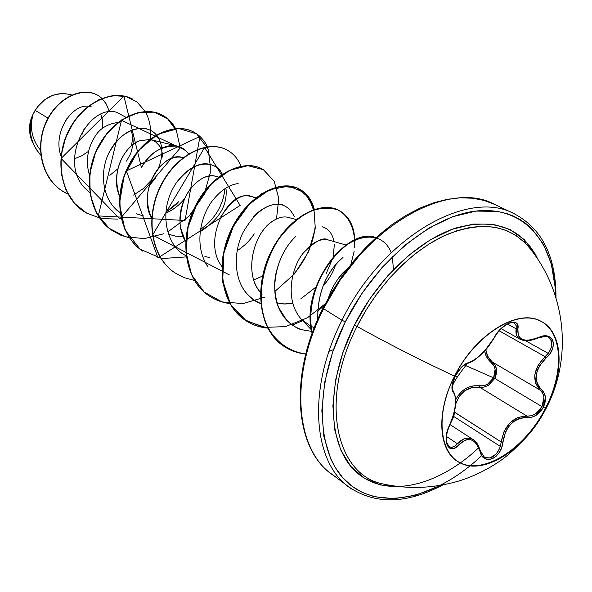 <?xml version="1.0" encoding="UTF-8"?>
<svg xmlns="http://www.w3.org/2000/svg" width="592" height="592" viewBox="0 0 592 592"><rect width="100%" height="100%" fill="white"/><g stroke="black" fill="none" stroke-linecap="round" stroke-linejoin="round"><path stroke-width="0.89" d="M458.149 461.701C482.125 476.523 525.148 449.025 545.424 408.221L545.979 408.554C525.696 449.365 482.665 476.886 458.689 462.063C438.324 451.267 435.682 412.35 454.575 376.112C474.947 335.59 515.617 309.69 539.112 320.413C562.933 330.536 565.212 371.658 545.979 408.554L546.357 407.992L545.979 408.554C527.065 445.576 490.154 472.046 465.149 464.809C439.871 458.164 433.84 416.494 454.575 376.112C421.112 360.513 388.581 343.959 356.998 326.451C388.581 343.959 421.112 360.513 454.575 376.112C475.132 334.251 518.185 307.981 540.977 321.286C563.429 332.245 564.886 372.864 545.979 408.554L545.424 408.221C524.771 449.868 480.467 477.426 456.817 460.879M454.671 375.92L455.226 376.046L452.007 386.036L452.118 389.854L454.649 394.302L455.448 397.21L455.418 405.313L453.354 415.31L447.389 430.858L446.235 436.548L446.235 441.654L447.36 445.606L449.439 448.048L452.236 448.766L455.433 447.7L464.787 440.226L467.954 439.427L471.077 439.775L473.977 441.277L476.516 443.83L481.947 455.736L484.892 458.563L488.533 459.577L492.418 458.741L496.148 456.24L499.345 452.369L501.676 447.508L505.442 432.197L507.899 427.705L511.066 423.813L514.796 420.771L518.888 418.699L523.136 417.641L531.771 417.219L536.241 415.229L543.315 407.34L545.424 408.221L543.315 407.34C546.668 399.977 546.113 394.109 541.65 389.736L540.304 390.209L542.753 393.31L543.907 397.38L541.983 406.637L494.808 378.436L496.496 369.334L495.186 365.308L492.603 362.193L540.304 390.209L535.634 383.446L534.805 374.521L538.217 365.049L545.077 356.658L499.182 330.817M548.236 337.129L550.767 339.349L551.751 345.824L550.486 349.635L548.185 353.365L525.592 340.726L548.185 353.365L545.077 356.658L499.123 330.787M454.582 411.018L454.33 412.113L501.217 441.98L500.358 446.412L453.827 416.516L454.538 412.15L453.827 416.516L450.815 422.843L453.827 416.516L500.358 446.412L498.597 450.586L496.089 454.116L489.806 458.03L484.537 457.194M464.032 364.879L493.587 377.829L487.475 384.297L483.523 385.792L474.732 385.747L469.878 386.687L465.26 388.759L461.109 391.971L457.712 396.159L455.884 399.474C461.471 389.24 469.36 384.719 479.542 385.917L479.772 387.294C468.168 386.117 460.139 391.741 455.699 404.181M385.658 484.508L384.408 484.249C409.856 489.495 435.238 488.237 460.576 480.475C474.784 475.82 488.163 469.167 500.699 460.517C509.527 454.353 520.057 444.237 532.304 430.162L546.187 408.317C574.085 354.867 564.405 289.236 528.256 246.413L529.056 247.389C509.897 224.953 482.465 220.683 446.753 234.587C412.831 249.41 377.97 284.685 356.998 326.451C318.947 400.103 335.79 475.931 383.956 484.152M478.765 447.685C438.524 485.854 388.012 498.664 357.805 473.437C327.509 448.536 324.327 385.022 354.379 325.208L356.998 326.451L354.379 325.208L342.886 352.521L335.634 379.842L332.889 405.92L334.665 429.637L340.763 450.024L350.775 466.348L364.161 478.092L380.279 484.966L400.91 486.794M440.729 485.329L415.429 495.349L394.191 498.664L374.322 496.718L362.637 492.611L352.04 486.269L342.775 477.744L334.991 467.103L330.721 458.896L323.905 436.615L321.841 410.633L324.764 381.995L332.674 351.951L345.299 321.885C376.231 259.77 434.254 213.372 480.186 210.685C526.303 207.777 555.326 244.829 555.363 295.793L555.03 286.535L551.307 263.928L543.471 244.326L531.653 228.549L525.422 223.147L519.746 219.336L513.612 216.161L507.1 213.675L497.332 211.374L475.924 211.085L452.702 216.716L428.63 228.246L404.765 245.325L382.217 267.295L362.075 293.218L345.299 321.885L342.013 320.257L345.299 321.885C312.221 387.79 316.15 457.483 349.606 484.345C382.957 511.577 438.087 497.117 481.792 455.507M514.463 213.86C468.235 188.056 382.003 237.362 342.013 320.257C382.003 237.362 468.235 188.056 514.463 213.86M71.839 94.986L67.547 94.054C54.693 92.1 43.875 97.525 35.083 110.334L48.048 118.126L35.083 110.334L33.204 113.945L37.614 106.686L44.97 99.537L52.621 95.356L61.583 93.506L67.695 94.084M82.014 134.51L81.474 134.243L82.014 134.51L84.323 128.405M555.984 297.769C556.095 256.728 542.168 228.712 514.189 213.727L494.616 204.395L484.064 200.436L472.564 198.209L460.25 197.817L447.263 199.319L433.781 202.753L419.994 208.103L406.097 215.34L392.296 224.39L378.799 235.142L365.819 247.449L353.565 261.131L342.213 275.983L331.957 291.767L322.951 308.232L323.602 308.78C362.896 227.025 448.529 178.725 494.897 204.521C448.529 178.725 362.896 227.025 323.602 308.78L342.013 320.257L323.602 308.78C287.697 379.087 296.044 454.242 335.982 476.989C296.044 454.242 287.697 379.087 323.602 308.78L322.951 308.24L323.632 308.38L340.119 280.194L359.988 254.738M348.525 267.436L342.331 273.356C336.278 280.564 331.934 287.919 329.3 295.438L329.663 295.697L329.3 295.438L328.442 297.85M353.328 489.976C313.434 467.377 305.516 391.556 342.013 320.257C305.516 391.556 313.434 467.377 353.328 489.976M33.122 114.123L32.005 116.565C27.817 131.069 30.747 143.96 40.796 155.222C30.747 143.96 27.817 131.069 32.005 116.565L33.063 114.226C27.728 129.285 30.303 142.924 40.789 155.141C30.303 142.924 27.728 129.285 33.063 114.226L33.122 114.123C29.578 127.184 31.761 138.846 39.671 149.11L40.397 149.976M74.503 158.782L81.896 155.733L88.578 151.293M102.571 128.294L102.771 120.783L100.832 114.308M91.094 106.553L88.77 106.205M88.386 106.175C71.736 104.177 52.399 132.712 61.05 156.273M126.555 161.12L130.817 153.261L133.222 143.878L132.852 135.76L130.936 130.499M118.045 122.485C107.159 123.854 99.293 128.849 94.431 137.47C87.113 149.643 85.492 162.289 89.57 175.402L88.134 170.178M150.131 139.549C157.997 141.473 162.186 147.297 162.689 157.028L161.764 150.679L159.655 146.017L155.37 141.643L150.967 139.727L177.533 146.15L185.755 150.649M149.761 139.483L139.631 140.807C122.995 146.579 110.156 175.883 119.688 196.463C108.358 162.556 133.185 141.688 139.631 140.807L149.754 139.483M136.441 213.808L143.871 216.08M150.738 216.605L151.826 216.568L150.738 216.605M165.812 213.216C173.375 209.834 179.672 204.906 184.711 198.424C180.279 204.418 173.981 209.353 165.812 213.216M183.12 157.679L182.41 157.502C163.222 150.649 136.389 191.408 151.663 218.574C144.47 200.866 146.557 184.304 157.938 168.868C166.167 159.448 174.388 155.674 182.595 157.546M168.468 234.203L175.543 236.156L183.032 236.541M200.392 231.62L200.237 231.701C219.299 219.447 227.846 204.913 225.892 188.093L226.381 192.496M218.485 177.03L215.688 176.305C201.243 171.391 178.488 195.478 180.005 221.822C180.249 229.126 182.136 235.801 185.666 241.839L180.656 228.112M256.084 197.617L247.737 195.774C226.647 193.014 202.242 241.077 221.859 266.37M296.133 219.551L288.4 217.419C284.019 216.228 279.128 217.257 273.719 220.52C251.548 233.692 244.429 276.042 260.465 292.285C242.853 272.712 254.197 231.243 273.719 220.52M292.677 303.452L283.635 303.962L276.96 302.889L284.796 304.022L292.677 303.459M323.025 286.069C329.537 278.566 333.696 271.499 335.501 264.861M346.031 245.007L328.227 239.945C323.491 236.726 315.203 241.062 303.356 252.947C292.381 265.956 283.501 298.797 301.328 319.303L310.874 326.273M311.222 326.436L314.315 327.665M317.734 319.406C317.112 277.567 340.097 260.08 342.997 257.476C326.037 272.172 317.615 292.811 317.734 319.406M312.865 331.446L312.006 331.424L312.865 331.446M311.695 331.409L301.802 329.692C298.346 329.241 293.299 326.081 286.661 320.22L278.492 307.315C270.241 289.629 275.554 255.478 295.734 236.474C287.046 244.807 280.808 255.774 277.019 269.36C273.511 280.889 274 293.543 278.492 307.315C283.265 318.674 291.035 326.133 301.802 329.692L311.695 331.409M322.115 226.714C328.545 228.734 332.504 233.692 333.984 241.58M333.207 256.824L334.339 244.474L333.2 256.832M332.978 257.727L325.963 274.089M315.765 287.209L300.869 298.797M292.5 302.793L289.421 303.874M241.913 286.646C246.938 295.201 253.228 300.862 260.769 303.622L253.739 299.9L247.7 294.712C233.692 279.787 233.056 252.503 243.157 232.249C255.544 211.196 268.709 202.02 282.658 204.714M253.916 279.853L262.545 276.057L253.894 279.861M206.845 265.164L205.01 261.938M174.721 185.311L176.401 182.713C188.656 167.566 200.044 161.512 210.552 164.539C216.102 166.219 220.017 169.467 222.296 174.263C217.412 161.631 194.701 157.058 176.401 182.713C155.925 213.209 168.572 248.507 186.103 255.648M224.945 188.7C222.622 211.692 207.674 223.251 206.86 224.398C206.497 224.153 222.326 212.928 224.945 188.7M188.5 153.927C184.193 147.563 177.704 144.87 169.031 145.854C158.116 147.978 148.94 155.171 141.488 167.418C149.643 152.573 161.653 145.484 177.533 146.15M178.525 201.783C176.401 204.484 172.191 207.925 165.901 212.106L178.525 201.783M120.102 212.698L113.494 206.778M108.765 153.224C119.288 134.636 131.801 126.488 146.32 128.767M151.078 180.56L143.079 188.737L133.548 195.079M89.888 192.874L84.478 187.745C58.12 160.136 89.311 103.459 116.757 112.317L125.926 117.283M132.904 136.019L131.528 145.81M117.852 168.801L109.846 175.299M31.835 117.12C28.682 126.17 28.875 134.473 32.412 142.043C28.867 132.379 28.675 124.061 31.835 117.112M67.088 118.37L65.682 120.435M61.657 190.565L61.435 190.417C40.345 176.542 34.928 144.396 46.738 120.679C58.364 96.74 82.739 86.639 97.095 94.972L97.325 95.097C82.969 86.765 58.586 96.866 46.96 120.812C35.15 144.537 40.567 176.682 61.657 190.565L67.976 194.08C42.069 182.699 33.707 146.372 47.279 120.161C60.539 93.625 88.763 85.426 101.861 98.405M102.031 98.568L106.257 103.977L108.95 110.563M97.095 94.972L97.214 95.038C82.873 86.602 58.416 96.659 46.753 120.65C34.906 144.418 40.36 176.645 61.546 190.491M525.548 243.393L523.661 239.027M329.3 295.438L331.727 289.643M338.587 278.003L348.518 267.443M301.713 319.702L301.328 319.303M296.474 264.535C300.388 254.493 314.374 236.585 328.264 239.96M328.886 240.16L329.655 240.47M335.494 264.868C333.259 272.239 329.1 279.298 323.032 286.062M262.115 294.143L260.791 292.677M220.742 216.879C232.922 198.498 243.934 192 253.768 197.395M254.197 233.796C250.275 240.189 244.577 245.835 237.111 250.734M209.657 257.49L204.891 256.558M180.109 223.724L180.005 221.822C180.923 200.962 188.471 186.428 202.649 178.236C207.511 175.854 211.966 175.239 216.021 176.394M155.896 177.8L149.325 185.57M141.192 166.567L123.891 96.089L61.087 158.456L119.91 218.966L180.294 147.896L121.501 120.294L98.287 215.91L185.044 220.468L199.948 136.456L126.407 170.91L157.975 257.897L240.137 205.454L204.677 147.467L152.581 235.068L229.311 274.866M276.486 218.996L278.78 198.542L274.214 181.278L263.41 169.689L247.87 165.686L229.822 170.259L212.01 183.202L197.284 203.019L188.093 227.106L186.036 252.155L191.608 274.769L204.151 292.034L222.067 301.942L243.149 303.578L264.92 297.125M274.91 291.434L294.646 273.748L308.676 251.615L315.314 228.364L313.804 207.533L304.466 192.518L288.807 186.08L269.441 189.803L249.794 203.678L233.537 225.87L223.85 252.962L222.733 280.615L230.636 304.473L246.42 321.012L267.762 328.123C259.503 327.369 252.029 324.764 245.332 320.302C221.038 304.421 215.333 263.092 231.701 229.504C247.804 195.737 280.645 178.495 299.73 189.248C307.019 193.325 311.88 200.029 314.315 209.368M292.285 325.038L302.697 320.731M317.601 311.288L325.815 304.118M350.508 265.941L354.216 251.075M354.638 247.449C355.489 229.918 349.406 216.184 337.847 209.894C329.293 207.178 319.739 207.792 309.187 211.736C298.538 217.641 288.659 226.41 279.557 238.028C262.619 263.144 256.403 296.992 265.32 322.203C273.215 340.119 287.764 351.382 305.79 354.016C297.724 353.232 290.42 350.656 283.894 346.298C259.377 330.262 253.968 287.845 270.796 253.087C287.349 218.145 320.598 199.985 339.497 210.708C348.991 216.206 354.105 225.937 354.845 239.908M329.048 351.293L333.54 349.643M393.451 269.612L392.341 256.654M391.149 252.71C384.06 233.056 360.121 231.465 339.327 251.015C318.444 270.374 305.842 307.27 312.62 334.177M132.741 99.167C113.494 88.4 82.791 101.965 68.576 130.817C54.101 159.5 60.606 196.152 83.546 211.226L83.783 211.381C60.835 196.307 54.338 159.648 68.813 130.958C83.028 102.098 113.738 88.534 132.978 99.293L132.741 99.167M175.395 128.605C172.287 122.692 167.958 118.215 162.4 115.166C143.131 104.37 111.984 118.555 97.436 148.266C82.614 177.8 89 215.31 112.228 230.562L112.473 230.725C89.244 215.473 82.858 177.963 97.68 148.414C112.236 118.696 143.382 104.51 162.652 115.307C168.158 118.319 172.464 122.751 175.565 128.59M193.902 132.157L193.769 132.09C174.492 121.256 142.916 136.093 127.99 166.722C112.798 197.173 119.051 235.579 142.554 251.008L142.679 251.097M227.054 150.042L226.906 149.968C207.651 139.157 175.646 154.741 160.365 186.347C144.811 217.775 150.923 257.106 174.707 272.683L174.98 272.868C151.197 257.291 145.084 217.952 160.639 186.517C175.928 154.904 207.94 139.305 227.195 150.124C233.485 153.587 238.102 158.945 241.048 166.197M229.918 303.563C222.274 302.601 215.31 300.026 209.05 295.845C185.015 280.083 179.117 239.76 195.086 207.289C210.796 174.647 243.231 158.293 262.404 169.112L262.101 168.949C242.927 158.131 210.493 174.477 194.79 207.111C178.821 239.568 184.726 279.883 208.754 295.645C215.074 299.863 222.096 302.445 229.822 303.393M314.056 209.457C311.651 199.985 306.774 193.192 299.411 189.077C280.327 178.318 247.486 195.56 231.383 229.311C215.014 262.892 220.727 304.214 245.021 320.094L245.332 320.302M339.327 210.611L339.157 210.523C320.25 199.8 287.016 217.952 270.463 252.88C253.635 287.638 259.044 330.04 283.561 346.076L283.894 346.298M376.016 237.614C346.653 225.722 299.33 288.304 312.139 333.429M312.324 332.919C300.233 288.038 346.697 226.581 375.942 237.681M194.391 280.408L184.223 277.692L174.98 272.868M142.554 251.008L142.813 251.186C119.31 235.749 113.057 197.343 128.249 166.877C143.183 136.249 174.758 121.404 194.035 132.231C199.896 135.464 204.351 140.311 207.407 146.779M129.641 237.903L120.679 235.15L112.473 230.725M158.404 168.298C163.607 154.801 163 143.767 156.577 135.198M156.406 134.998C146.202 122.463 122.951 128.301 110.763 149.458C98.339 170.385 101.92 200.407 120.102 212.691M200.533 229.526L206.86 224.398M238.147 183.557C229.555 184.667 221.393 189.884 213.645 199.223C201.813 212.913 192.533 244.555 208.066 266.992M294.461 216.879C280.445 188.633 252.74 216.465 253.369 217.094M327.102 302.312L307.426 317.786L285.47 326.621L263.632 327.42L244.422 319.687L230.17 303.999L222.666 282.095L222.829 256.728L230.458 231.302L244.178 209.287L261.657 193.651L280.075 186.273L296.57 187.76L308.735 197.432L314.87 213.571M315.196 226.211C313.508 243.512 306.012 259.925 292.707 275.443M186.532 256.884L161.764 258.549L140.015 249.173L125.008 229.881L119.436 203.84L124.172 175.794L137.958 151.078L157.568 134.34L178.643 128.442L196.714 133.91L208.177 149.088L210.856 170.659L204.166 194.472L189.048 216.198L167.728 231.938M163.732 233.773L144.433 238.606L125.571 236.793L109.12 228.275L96.859 213.756L90.176 194.716L89.814 173.301L95.697 152.026L106.915 133.444L121.834 119.762L138.358 112.465L154.268 112.184L167.499 118.637L176.438 130.773L180.012 146.949M117.416 219.114L101.439 218.552L86.787 213.224L74.585 203.396L65.823 189.758L61.22 173.36L61.139 155.541L65.52 137.832L73.867 121.774L85.292 108.743L98.642 99.811L112.576 95.638L125.756 96.437L136.981 101.928L145.247 111.488M145.329 111.636C149.702 119.466 151.374 128.597 150.368 139.016M538.172 259.851L535.168 253.894L524.246 239.582L509.956 229.496L492.729 224.19L473.156 224.087L451.985 229.356L430.073 239.967L408.384 255.581L387.915 275.598L369.623 299.167L354.379 325.208C377.829 278.41 418.403 240.137 455.81 228.031C495.23 217.538 522.684 228.142 538.172 259.851M524.926 242.764L516.298 235.668L506.375 230.458L495.297 227.276L483.213 226.225L470.314 227.372L456.809 230.747L442.942 236.334L428.948 244.074L415.103 253.857L401.657 265.534L388.885 278.891L377.03 293.684L366.33 309.646L356.998 326.451C318.725 400.518 336.027 476.641 384.674 484.308M454.538 412.15L501.217 441.98L504.036 431.524L509.986 422.747L518.178 417.338L526.961 416.102L479.772 387.294L479.542 385.917C485.418 386.421 490.095 383.727 493.587 377.829C496.311 371.606 495.585 366.559 491.412 362.696C487.727 359.692 485.47 355.777 484.641 350.945L485.869 355.348L488.2 359.374L493.854 365.612L495.112 369.371L493.587 377.829L464.217 364.953M485.847 349.598C486.38 354.786 488.637 358.989 492.603 362.193L491.412 362.696L492.603 362.193C497.021 366.3 497.754 371.717 494.808 378.436L541.983 406.637L535.368 413.956L531.172 415.791L526.961 416.102L479.772 387.294L472.127 387.516L464.794 390.69L459.392 396.137L456.099 402.856M492.603 362.193L540.304 390.209L541.65 389.736C533.192 380.419 534.709 369.793 546.201 357.864C559.144 346.934 553.024 330.084 538.461 337.566C524.098 342.775 517.23 339.941 517.859 329.071C520.694 316.394 501.291 323.003 494.424 337.277C486.01 351.004 477.337 359.47 468.39 362.667C463.891 363.902 459.503 368.365 455.226 376.046C451.6 383.912 450.963 389.329 453.317 392.289C457.35 398.712 456.077 409.738 449.513 425.367C441.44 440.374 449.136 456.432 458.637 444.969C468.072 436.082 475.213 438.235 480.068 451.444L480.349 450.897L480.068 451.444C483.072 466.296 501.75 458.504 502.852 442.18L501.217 441.98L500.358 446.412C496.362 456.247 490.997 459.777 484.256 457.017L484.13 456.935M479.772 387.294L484.027 387.124L488.245 385.466L494.808 378.436M485.884 350.027L487.682 356.177L491.767 361.483M516.757 335.657L516.172 328.841L507.462 324.009L516.172 328.841C515.38 333.747 516.675 337.211 520.057 339.246L519.243 338.728M528.678 340.496L521.13 339.756M520.264 339.357L520.057 339.246C523.661 340.452 526.014 342.672 538.32 337.951L538.461 337.566L538.32 337.951C545.232 336.182 548.621 335.953 548.495 337.262C553.157 340.8 553.054 346.165 548.185 353.365L545.077 356.658C533.17 369.282 531.579 380.471 540.304 390.209C544.522 394.324 545.084 399.8 541.983 406.637C538.172 413.201 533.17 416.354 526.961 416.102C513.035 416.487 504.451 425.115 501.217 441.98L502.852 442.18C505.768 426.04 513.923 417.848 527.302 417.589L526.961 416.102L527.302 417.589C533.88 417.811 539.223 414.393 543.315 407.34L545.439 397.395L544.233 393.044L538.994 386.85L537.129 383.283L536.197 379.213L536.3 374.78L537.455 370.237L539.593 365.789L546.201 357.864L545.077 356.658L546.201 357.864L549.975 353.624L552.506 348.873L553.483 344.278L552.854 340.378L550.767 337.551L547.437 336.078L543.182 336.086L529.64 340.134L525.74 340.2L522.425 339.431L519.917 337.847L518.311 335.523L517.859 329.071L516.172 328.841L517.859 329.071L517.808 325.459L516.239 323.017L513.368 322.115L509.623 322.818L505.427 325.008L501.224 328.412L497.413 332.674L494.66 336.848M514.226 322.98L516.202 325.622L516.172 328.841M449.395 425.611L449.587 425.552C446.805 432.167 445.791 437.621 446.538 441.906L449.017 446.627C451.607 448.1 454.419 447.145 457.461 443.756L464.01 438.85L470.647 438.413L473.112 439.582C467.983 436.63 462.766 438.021 457.461 443.756L446.42 436.459L457.461 443.756L454.538 446.324L451.592 447.323L448.995 446.612M476.353 442.646L480.031 450.586M537.906 337.81L538.32 337.951M456.624 376.379L455.226 376.046L461.738 366.907L465.26 364.021L471.239 361.705L477.944 357.257L485.233 350.138L494.668 337.129C501.335 325.297 513.331 320.257 514.337 323.04L516.224 325.726M467.673 363.266L467.673 363.266C465.223 363.303 457.113 370.555 454.427 377.955C451.896 387.457 451.467 391.756 453.146 390.861L452.717 390.254C453.435 388.53 446.597 389.277 467.665 363.266C471.75 362.408 476.974 358.767 483.331 352.344C486.483 349.435 490.257 344.359 494.66 337.137M453.317 392.289L453.161 390.868L453.317 392.289M541.184 321.397C562.94 332.889 564.065 372.99 545.424 408.221C562.777 375.269 563.221 337.817 544.966 323.92M331.572 473.97L348.925 486.972C375.173 504.784 406.452 504.118 442.764 484.959M84.012 187.205L84.478 187.745M301.639 319.628L311.399 329.833M322.951 308.232C288.496 375.52 294.942 448.662 331.424 473.859M501.158 328.649L520.057 339.246M450.038 424.59L473.112 439.582C475.827 440.781 478.24 444.548 480.349 450.897L484.256 457.017M453.146 390.861C457.505 398.779 456.314 410.345 449.587 425.552"/></g></svg>
